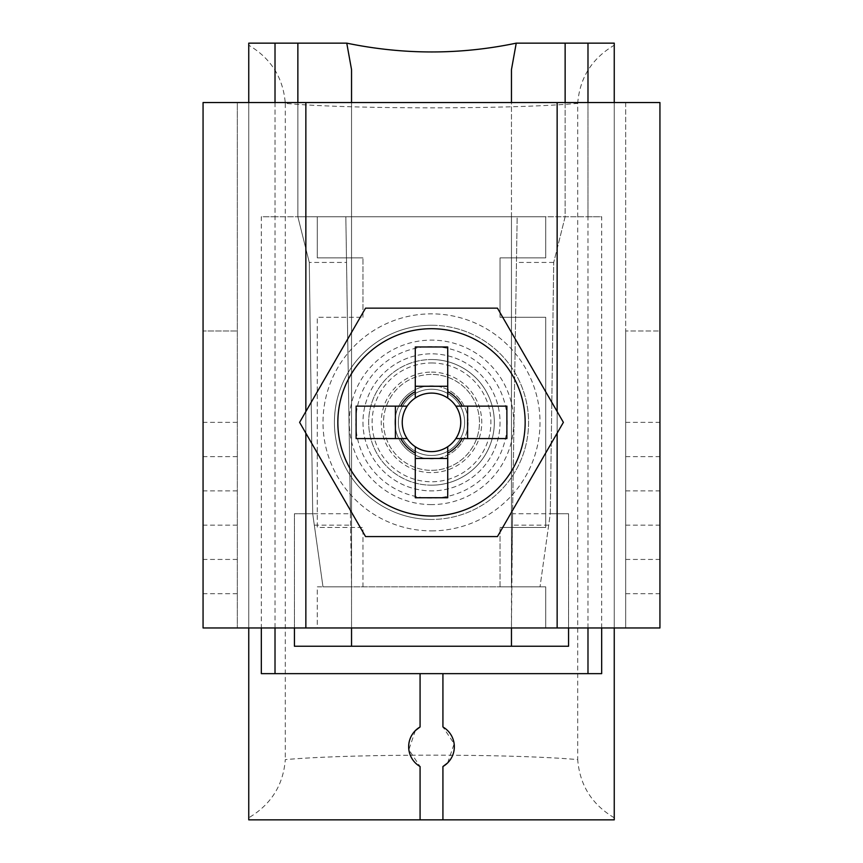 <?xml version="1.0" encoding="UTF-8"?>
<svg xmlns="http://www.w3.org/2000/svg" width="863" height="863" viewBox="0 0 863 863"><rect width="100%" height="100%" fill="white"/><g stroke="black" fill="none" stroke-linecap="round" stroke-linejoin="round"><path stroke-width="0.65" stroke-dasharray="4.32 3.24" d="M203.064 102.546L237.325 102.546L237.325 627.962L237.325 102.546L203.064 102.546L203.064 627.962L203.064 330.982L237.325 330.982L203.064 330.982M659.936 102.546L625.675 102.546L659.936 102.546L659.936 627.962L625.675 627.962L659.936 627.962L625.675 627.962L625.675 330.982L625.675 627.962L659.936 627.962L659.936 330.982L625.675 330.982L659.936 330.982M557.142 102.546L625.675 102.546L625.675 627.962L557.142 627.962L557.142 102.546L305.858 102.546L305.858 627.962L557.142 627.962M431.5 325.275A97.088 97.088 0 0 0 334.413 422.363A97.088 97.088 0 0 0 431.5 519.45A97.088 97.088 0 0 0 528.588 422.363A97.088 97.088 0 0 0 431.5 325.275A97.088 97.088 0 0 0 334.413 422.363A97.088 97.088 0 0 0 431.5 519.45A97.088 97.088 0 0 0 528.588 422.363A97.088 97.088 0 0 0 431.5 325.275A97.088 97.088 0 0 0 334.413 422.363A97.088 97.088 0 0 0 431.5 519.45M431.5 485.179A62.826 62.826 0 0 0 494.326 422.363A62.826 62.826 0 0 0 431.5 359.537A62.826 62.826 0 0 0 368.674 422.363A62.826 62.826 0 0 0 431.5 485.179A62.826 62.826 0 0 0 494.326 422.363A62.826 62.826 0 0 0 431.5 359.537A62.826 62.826 0 0 0 368.674 422.363A62.826 62.826 0 0 0 431.5 485.179A62.826 62.826 0 0 0 494.326 422.363A62.826 62.826 0 0 0 431.5 359.537M237.325 627.962L305.858 627.962M625.675 102.546L625.675 627.962M237.325 102.546L305.858 102.546M625.675 593.69L659.936 593.69M625.675 559.429L659.936 559.429M625.675 525.157L659.936 525.157M625.675 490.896L659.936 490.896M625.675 456.624L659.936 456.624M625.675 422.363L659.936 422.363M237.325 593.69L203.064 593.69M237.325 559.429L203.064 559.429M237.325 525.157L203.064 525.157M237.325 490.896L203.064 490.896M237.325 456.624L203.064 456.624M237.325 422.363L203.064 422.363M464.628 422.363A33.128 33.128 0 0 1 431.5 455.491A33.128 33.128 0 0 1 398.372 422.363A33.128 33.128 0 0 1 431.5 389.235A33.128 33.128 0 0 1 464.628 422.363A33.128 33.128 0 0 1 431.5 455.491A33.128 33.128 0 0 1 398.372 422.363A33.128 33.128 0 0 1 431.5 389.235A33.128 33.128 0 0 1 464.628 422.363M525.157 422.363A93.657 93.657 0 0 0 431.5 328.706A93.657 93.657 0 0 0 337.843 422.363A93.657 93.657 0 0 0 431.5 516.02A93.657 93.657 0 0 0 525.157 422.363M362.967 422.363A68.533 68.533 0 0 0 431.5 490.896A68.533 68.533 0 0 0 500.033 422.363A68.533 68.533 0 0 0 431.5 353.83A68.533 68.533 0 0 0 362.967 422.363A68.533 68.533 0 0 0 431.5 490.896A68.533 68.533 0 0 0 500.033 422.363A68.533 68.533 0 0 0 431.5 353.83A68.533 68.533 0 0 0 362.967 422.363M415.276 398.016L415.276 346.98M415.276 497.746L415.276 446.71M447.724 346.98L447.724 398.016M447.724 446.71L447.724 497.746M356.117 406.139L407.153 406.139M407.153 438.577L356.117 438.577M506.883 438.577L455.847 438.577M455.847 406.139L506.883 406.139M365.556 308.145L299.612 422.363L365.556 536.581L497.444 536.581L563.388 422.363L497.444 308.145L365.556 308.145M431.5 372.104A50.259 50.259 0 0 1 481.759 422.363A50.259 50.259 0 0 1 431.5 472.622A50.259 50.259 0 0 1 381.241 422.363A50.259 50.259 0 0 1 431.5 372.104M431.5 470.335A47.972 47.972 0 0 0 479.472 422.363A47.972 47.972 0 0 0 431.5 374.391A47.972 47.972 0 0 0 383.528 422.363A47.972 47.972 0 0 0 431.5 470.335A47.972 47.972 0 0 0 479.472 422.363A47.972 47.972 0 0 0 431.5 374.391A47.972 47.972 0 0 0 383.528 422.363A47.972 47.972 0 0 0 431.5 470.335A47.972 47.972 0 0 0 479.472 422.363A47.972 47.972 0 0 0 431.5 374.391M431.5 458.911A36.548 36.548 0 0 0 468.048 422.363A36.548 36.548 0 0 0 431.5 385.815A36.548 36.548 0 0 1 468.048 422.363A36.548 36.548 0 0 1 431.5 458.911A36.548 36.548 0 0 1 394.952 422.363A36.548 36.548 0 0 1 431.5 385.815A36.548 36.548 0 0 0 394.952 422.363A36.548 36.548 0 0 0 431.5 458.911M500.033 586.84L545.718 586.84L545.718 627.962L545.718 586.84L500.033 586.84L500.033 527.444L500.033 586.84M545.718 527.444L500.033 527.444L545.718 527.444L545.718 317.282L500.033 317.282L500.033 257.886L545.718 257.886L545.718 216.764L317.282 216.764L317.282 257.886L362.967 257.886L317.282 257.886L317.282 216.764L545.718 216.764L545.718 257.886L500.033 257.886L500.033 317.282L545.718 317.282L545.718 527.444M362.967 317.282L362.967 257.886L362.967 317.282L317.282 317.282L317.282 527.444L362.967 527.444L362.967 586.84L317.282 586.84L317.282 627.962L545.718 627.962L317.282 627.962L317.282 586.84L362.967 586.84L362.967 527.444L317.282 527.444L317.282 317.282L362.967 317.282M415.351 730.583L408.857 749.731L420.076 766.527L420.076 819.85L442.924 819.85L442.924 766.527M614.251 102.546L614.251 627.962M565.136 102.546L565.136 216.764L553.712 262.449L565.136 216.764L565.136 43.15L587.983 43.15L587.983 216.764L587.983 102.546M601.673 627.962L601.673 216.764L517.164 216.764L511.457 586.84L351.543 586.84L345.836 216.764L261.327 216.764L261.327 627.962M447.649 762.914L454.143 743.766L442.924 726.97L442.924 673.647L601.673 673.647M261.327 673.647L420.076 673.647L420.076 726.97M275.017 102.546L275.017 216.764L297.864 216.764L297.864 43.15L275.017 43.15L275.017 627.962M248.749 627.962L248.749 102.546M442.924 673.647L420.076 673.647M568.566 627.962L568.566 513.744L550.292 513.744L540.011 586.84L550.292 513.744L553.712 262.449L550.292 513.744L568.566 513.744L568.566 646.236L294.434 646.236L294.434 513.744L350.421 513.744L345.836 216.764L297.864 216.764L297.864 102.546M511.457 69.644L511.457 646.236M587.983 627.962L587.983 216.764L517.164 216.764L512.579 513.744L550.292 513.744M587.983 216.764L601.673 216.764M350.421 513.744L351.543 586.84L351.543 102.546M294.434 627.962L294.434 513.744L312.708 513.744L309.288 262.449L297.864 216.764L309.288 262.449L346.538 262.449M312.708 513.744L322.989 586.84L351.543 586.84L322.989 586.84L312.708 513.744L309.288 262.449M275.017 216.764L261.327 216.764M351.543 69.644L351.543 646.236M614.251 819.85L614.251 43.15M614.251 817.779C591.921 804.532 579.742 785.147 577.703 759.613C511.058 753.679 351.953 753.679 285.297 759.613C283.301 785.082 271.122 804.467 248.749 817.779L248.749 819.85M248.749 43.15L248.749 45.221C271.079 58.468 283.258 77.853 285.297 103.387C351.953 109.321 511.058 109.321 577.703 103.387L577.703 759.613M577.703 103.387C579.699 77.918 591.878 58.533 614.251 45.221M285.297 103.387L285.297 759.613M248.749 45.221L248.749 817.779M351.543 627.962L351.543 586.84L511.457 586.84L511.457 216.764L351.543 216.764M511.457 627.962L512.579 513.744M511.457 216.764L511.457 102.546M314.315 525.157L350.594 525.157M540.011 586.84L511.457 586.84L540.011 586.84M553.712 262.449L516.462 262.449M548.685 525.157L512.406 525.157M431.5 530.874A108.511 108.511 0 0 0 540.011 422.363A108.511 108.511 0 0 0 431.5 313.852A108.511 108.511 0 0 0 322.989 422.363A108.511 108.511 0 0 0 431.5 530.874A108.511 108.511 0 0 1 322.989 422.363A108.511 108.511 0 0 1 431.5 313.852A108.511 108.511 0 0 1 540.011 422.363A108.511 108.511 0 0 1 431.5 530.874M305.858 411.543L305.858 433.183M557.142 433.183L557.142 411.543M431.5 362.967A59.396 59.396 0 0 1 490.896 422.363A59.396 59.396 0 0 1 431.5 481.759A59.396 59.396 0 0 1 372.104 422.363A59.396 59.396 0 0 1 431.5 362.967M431.5 498.102A75.739 75.739 0 0 1 355.761 422.363A75.739 75.739 0 0 1 431.5 346.624A75.739 75.739 0 0 1 507.239 422.363A75.739 75.739 0 0 1 431.5 498.102M431.5 504.596A82.244 82.244 0 0 1 349.256 422.363A82.244 82.244 0 0 1 431.5 340.119A82.244 82.244 0 0 1 513.744 422.363A82.244 82.244 0 0 1 431.5 504.596"/><path stroke-width="1.29" d="M557.142 411.543L557.142 102.546L203.064 102.546L203.064 627.962L203.064 330.982M557.142 102.546L659.936 102.546L659.936 627.962L659.936 330.982M305.858 433.183L305.858 627.962L557.142 627.962L557.142 433.183M659.936 627.962L557.142 627.962M305.858 627.962L203.064 627.962M407.153 406.139A29.256 29.256 0 0 0 415.276 446.71L415.276 497.746L447.724 497.746L447.724 446.71A29.256 29.256 0 0 0 455.847 438.577L506.883 438.577L506.883 406.139L455.847 406.139A29.256 29.256 0 0 0 407.153 406.139L356.117 406.139L356.117 438.577L407.153 438.577M455.847 438.577A29.256 29.256 0 0 0 455.847 406.139M525.157 422.363A93.657 93.657 0 0 0 431.5 328.706A93.657 93.657 0 0 0 337.843 422.363A93.657 93.657 0 0 0 431.5 516.02A93.657 93.657 0 0 0 525.157 422.363M415.276 398.016L415.276 346.98L447.724 346.98L447.724 398.016M415.276 386.268L447.724 386.268M395.405 438.577L395.405 406.139M415.276 446.71A29.256 29.256 0 0 0 447.724 446.71M447.724 458.458L415.276 458.458M415.276 391.619A34.768 34.768 0 0 0 400.756 406.139M462.244 406.139A34.768 34.768 0 0 0 447.724 391.619M447.724 453.107A34.768 34.768 0 0 0 462.244 438.577M400.756 438.577A34.768 34.768 0 0 0 415.276 453.107M365.556 308.145L299.612 422.363L365.556 536.581L497.444 536.581L563.388 422.363L497.444 308.145L365.556 308.145M467.595 406.139L467.595 438.577M248.749 627.962L248.749 819.85L614.251 819.85L614.251 627.962M511.457 102.546L511.457 69.644L516.236 43.15L614.251 43.15L614.251 102.546M275.017 627.962L275.017 673.647L601.673 673.647L601.673 627.962M442.924 819.85L442.924 766.527L447.649 762.914M261.327 627.962L261.327 673.647L275.017 673.647M248.749 102.546L248.749 43.15L275.017 43.15L275.017 102.546M420.076 673.647L420.076 726.97L415.351 730.583M565.136 43.15L565.136 102.546M587.983 102.546L587.983 43.15M568.566 627.962L568.566 646.236L294.434 646.236L294.434 627.962M587.983 673.647L587.983 627.962M297.864 102.546L297.864 43.15L346.764 43.15L351.543 69.644L351.543 102.546M351.543 646.236L351.543 627.962M511.457 646.236L511.457 627.962M516.236 43.15C460.098 54.887 403.604 54.887 346.764 43.15M297.864 43.15L275.017 43.15M442.924 766.527A22.848 22.848 0 0 0 442.924 726.97L442.924 673.647M420.076 726.97A22.848 22.848 0 0 0 420.076 766.527L420.076 819.85M305.858 102.546L305.858 411.543"/></g></svg>
